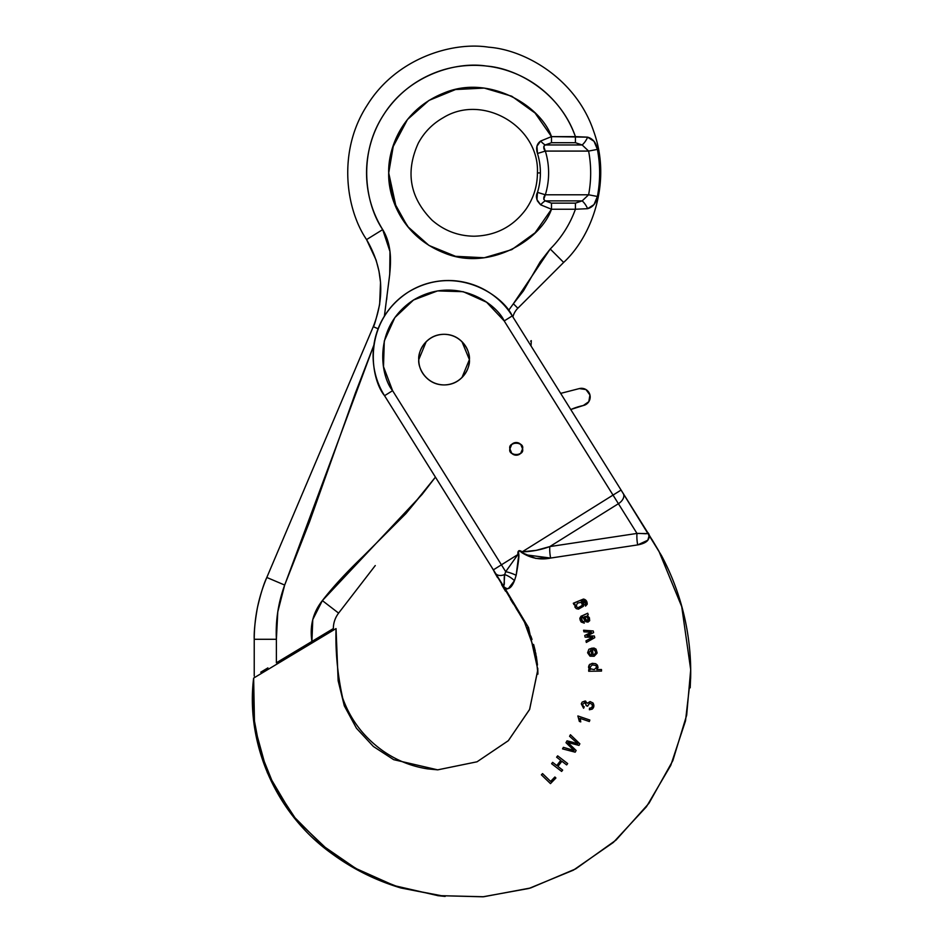 <?xml version="1.0" encoding="UTF-8"?>
<svg xmlns="http://www.w3.org/2000/svg" width="944" height="944" viewBox="0 0 944 944"><rect width="100%" height="100%" fill="white"/><g stroke="black" fill="none" stroke-linecap="round" stroke-linejoin="round"><path stroke-width="1.42" d="M388.716 172.929L393.542 144.609L388.716 172.929L393.542 201.249L407.489 226.359L428.965 245.44L408.858 228.035L396.409 208.376L388.716 172.929L392.444 147.96L407.489 119.499L428.965 100.418L455.551 89.538L428.965 100.418L407.489 119.499L393.542 144.609M511.731 249.653L484.237 257.759L455.551 256.308L429.013 245.464M537.337 200.848L540.688 204.836L551.485 209.238L575.415 209.238A107.581 107.581 0 0 1 550.222 249.004L540.18 261.83M508.533 310.482L513.371 303.744L508.545 310.493M311.886 641.295L312.771 619.559L322.364 600.608L422.086 494.444L435.432 477.133L405.955 513.548L427.762 487.08M386.969 296.428L386.627 299.708M390.344 255.482L390.344 255.482C389.671 245.357 387.123 236.732 382.698 229.604C387.123 236.732 389.671 245.357 390.344 255.482C390.781 262.161 390.273 270.904 388.786 281.701L388.786 281.69M384.409 316.122L389.719 274.326L389.978 251.564L382.698 229.604L366.567 239.599C345.705 208.931 337.279 151.028 367.287 105.091C396.091 58.386 452.07 41.371 488.709 47.2C525.702 49.902 576.312 79.249 593.682 131.31C612.396 182.888 590.968 237.333 563.651 262.42C590.968 237.333 612.396 182.888 593.682 131.31C576.312 79.249 525.702 49.902 488.709 47.2C452.07 41.371 396.091 58.386 367.287 105.091C337.279 151.028 345.705 208.931 366.567 239.599L382.698 229.604C374.674 216.636 369.623 202.606 367.558 187.49C365.493 172.386 366.591 157.506 370.85 142.863C375.11 128.219 382.167 115.074 392.02 103.439C401.873 91.792 413.661 82.659 427.396 76.039C441.131 69.408 455.622 65.856 470.867 65.396C486.113 64.935 500.78 67.59 514.905 73.361C529.018 79.143 541.337 87.532 551.886 98.554C562.423 109.575 570.27 122.26 575.415 136.62L551.485 136.62L540.688 141.022C536.806 143.783 535.732 147.937 537.478 153.483A66.257 66.257 0 0 1 537.478 192.375C535.354 196.328 536.428 200.482 540.688 204.836L536.947 199.68L537.478 192.375A66.257 66.257 0 0 0 540.405 172.929L537.431 172.929L540.405 172.929A66.257 66.257 0 0 0 537.478 153.483L536.947 146.178L537.478 153.483L545.337 151.075A74.47 74.47 0 0 1 545.337 194.783L588.608 194.783A116.537 116.537 0 0 0 588.608 151.075L582.165 144.963L575.415 142.721L551.485 142.721L545.195 144.963L582.165 144.963A9.487 4.012 -56.2 0 0 587.581 137.163L594.012 141.281L587.581 137.163L551.485 136.62L540.688 141.022L536.947 146.178L540.688 141.022L551.485 136.62C540.794 105.61 488.768 74.069 443.987 92.996C399.784 110.542 387.89 151.488 388.716 172.929C387.89 194.37 399.784 235.316 443.987 252.862C488.768 271.789 540.794 240.248 551.485 209.238L535.071 232.814L551.485 209.238L540.688 204.836A9.487 4.791 -45.8 0 1 545.195 200.883L551.485 203.137L575.415 203.137L582.165 200.883L545.195 200.883L543.756 199.267L545.337 194.783L588.608 194.783L597.399 196.47L594 204.588L597.399 196.47A125.481 125.481 0 0 0 597.399 149.388L594.012 141.281L597.399 149.388A125.481 125.481 0 0 1 597.399 196.47L588.608 194.783L582.165 200.883A9.487 4.012 56.2 0 1 587.581 208.695L575.415 209.238A107.581 107.581 0 0 1 550.222 249.004L563.651 262.42C590.968 237.333 612.396 182.888 593.682 131.31C576.312 79.249 525.702 49.902 488.709 47.2C452.07 41.371 396.091 58.386 367.287 105.091C337.279 151.028 345.705 208.931 366.567 239.599L376.113 260.131L378.981 271.105L380.526 282.339L379.653 304.346C376.113 319.461 373.977 326.919 373.258 326.695L266.81 577.468C263.73 583.888 260.603 593.977 257.405 607.747C254.963 621.659 253.912 632.173 254.231 639.289C253.912 632.173 254.963 621.659 257.405 607.747C260.603 593.977 263.73 583.888 266.81 577.468L293.419 514.775M536.782 195.467L536.876 199.361M535.036 232.861L511.778 249.629L535.071 232.814M484.178 257.771L455.61 256.331M455.61 89.527L484.178 88.087M484.296 88.099L511.731 96.205M551.485 136.62L551.485 142.721L551.485 136.62L535.071 113.044L511.778 96.229L535.047 113.009M535.071 113.044L551.449 136.561M531.271 340.631A150.544 150.544 0 0 1 531.012 345.929A150.544 150.544 0 0 0 531.271 340.631L530.646 341.173M375.264 565.562L338.601 613.116C335.144 617.695 333.397 622.851 333.338 628.574C333.385 622.875 335.144 617.718 338.601 613.116L322.364 600.608L312.771 619.559L311.921 641.448L333.338 628.574L276.38 662.794L311.921 641.448C309.597 625.919 313.078 612.302 322.364 600.608L338.601 613.116M260.721 672.211L267.907 667.892M540.169 261.854L523.424 290.905L513.371 303.744L550.222 249.004L563.651 262.42L517.855 308.228L552.193 273.878M512.887 316.913A18.986 18.986 0 0 1 517.855 308.228L513.371 303.744L517.855 308.228A18.986 18.986 0 0 0 512.887 316.913M326.471 632.704L333.338 628.574M254.231 676.105L254.231 639.289L276.38 639.289C275.483 620.81 278.244 602.732 284.675 585.056L277.784 611.865L276.38 639.289L276.38 662.794L276.38 639.289L254.231 639.289C254.29 617.836 258.479 597.233 266.81 577.468L373.258 326.695C385.14 296.581 382.91 267.553 366.567 239.599M543.756 146.603L545.337 151.075C543.402 147.842 543.355 145.801 545.195 144.963L582.165 144.963L588.608 151.075L545.337 151.075C543.319 148.727 543.272 146.698 545.195 144.963L551.485 142.721L575.415 142.721L582.165 144.963L588.608 151.075L597.399 149.388C596.16 142.697 592.879 138.626 587.581 137.163A9.487 4.012 123.8 0 1 582.165 144.963M588.608 194.794L582.165 200.883L545.195 200.883C543.272 199.16 543.319 197.119 545.337 194.783A74.47 74.47 0 0 0 545.337 151.075L537.478 153.483M455.551 256.308L484.237 257.759L511.778 249.629M511.778 96.229L484.237 88.087L455.551 89.538M384.385 316.169L388.786 281.701M355.369 393.093L373.859 345.174L284.675 585.056L309.597 521.643L355.369 393.093M405.955 513.548L363.169 556.311C346.141 572.63 332.548 587.404 322.364 600.608M382.698 229.604C364.974 203.526 357.811 154.32 383.323 115.274C407.796 75.567 455.386 61.112 486.526 66.056C517.737 68.381 560.358 92.878 575.415 136.62L587.581 137.163M594 204.588L587.581 208.695C592.867 207.243 596.148 203.172 597.399 196.47M378.119 328.76L373.258 326.695L378.119 328.76M284.675 585.056L266.81 577.468L284.675 585.056M254.231 639.289C254.29 617.836 258.479 597.233 266.81 577.468M575.415 136.62L575.415 142.721L575.415 136.62M597.399 149.388L588.608 151.075L545.337 151.075M540.688 141.022A9.487 4.791 45.8 0 0 545.195 144.963A9.487 4.791 -134.2 0 1 540.688 141.022M588.608 151.075A116.537 116.537 0 0 1 588.608 194.783M537.478 192.375L545.337 194.783L537.478 192.375M587.581 208.695A9.487 4.012 -123.8 0 0 582.165 200.883L575.415 203.137L575.415 209.238L587.581 208.695M575.415 209.238L575.415 203.137L551.485 203.137L551.485 209.238L575.415 209.238M545.195 200.883A9.487 4.791 134.2 0 0 540.688 204.836L551.485 209.238L551.485 203.137L545.195 200.883M570.778 409.554A63.283 63.283 0 0 1 583.262 405.531L570.754 409.519L583.262 405.531A8.697 8.697 0 0 0 585.976 389.565L579.297 388.586A8.697 8.697 0 0 1 589.941 395.029A8.697 8.697 0 0 1 583.262 405.531L588.808 401.684L589.941 395.029L585.976 389.565M560.665 393.377L579.297 388.586M418.77 359.617C417.755 352.218 425.355 334.648 444.093 334.306C462.82 334.648 470.419 352.218 469.404 359.617C470.419 367.027 462.82 384.586 444.093 384.928C425.355 384.586 417.755 367.027 418.77 359.617C418.77 366.602 421.248 372.573 426.192 377.517C431.137 382.462 437.096 384.928 444.093 384.928C451.079 384.928 457.049 382.462 461.982 377.517C466.926 372.573 469.404 366.602 469.404 359.617C469.404 352.631 466.926 346.66 461.982 341.716C457.049 336.772 451.079 334.306 444.093 334.306C437.096 334.306 431.137 336.772 426.192 341.716C421.248 346.66 418.77 352.631 418.77 359.617C417.755 352.218 425.355 334.648 444.093 334.306C462.82 334.648 470.419 352.218 469.404 359.617C470.419 367.027 462.82 384.586 444.093 384.928C425.355 384.586 417.755 367.027 418.77 359.617C418.77 366.602 421.248 372.573 426.192 377.517C431.137 382.462 437.096 384.928 444.093 384.928C451.079 384.928 457.049 382.462 461.982 377.517L469.404 359.617L461.982 341.716C457.049 336.772 451.079 334.306 444.093 334.306L444.081 334.306C437.096 334.306 431.137 336.772 426.192 341.716L418.77 359.617C418.77 352.631 421.248 346.66 426.192 341.716M509.902 448.86A6.325 6.325 0 0 1 516.226 442.535A6.325 6.325 0 0 1 522.551 448.86A6.325 6.325 0 0 1 516.226 455.197A6.325 6.325 0 0 1 509.902 448.86L511.754 453.344L516.226 455.197L520.699 453.344L522.551 448.86L520.699 444.388L516.226 442.535L511.754 444.388L509.902 448.86C507.648 441.355 524.805 441.355 522.551 448.86C524.805 456.377 507.648 456.377 509.902 448.86L511.754 453.344L516.226 455.197L520.699 453.344L522.551 448.86L520.699 444.388L516.226 442.535L511.754 444.388L509.902 448.86M690.206 687.822L690.713 674.512C690.866 654.522 688.66 634.793 684.07 615.311C679.114 594.401 671.573 574.459 661.449 555.497L619.559 487.623L647.572 532.357C649.814 534.422 649.897 537.042 647.808 540.216L637.684 544.912L550.623 558.057L535.732 558.4L521.631 552.523C518.834 549.55 517.902 550.187 518.822 554.435C519.165 556.618 518.28 563.58 516.156 575.309L514.468 580.643L508.627 588.254C506.432 589.882 504.297 588.667 502.22 584.584L491.859 567.438M504.78 588.1L528.534 627.571L537.82 669.674L529.655 709.333L508.368 740.651L477.062 761.784L437.686 769.844L393.695 759.672L373.399 746.492L356.443 728.225L344.3 705.829L338.141 680.73L336.04 628.574L253.641 678.087L253.334 715.056L260.178 751.389L274.114 785.998L294.976 817.764L322.506 845.482L355.864 868.468L394.45 885.673L437.721 895.608L483.694 896.741L530.646 887.962L575.722 868.869L616.019 840.101L649 803.226L672.848 760.64L686.677 715.151L690.701 669.674L681.733 606.65L658.853 551.06L648.516 533.962M619.583 487.659L647.572 532.357C651.1 538.8 647.808 542.989 637.684 544.912L550.623 558.057C540.464 560.17 530.799 558.329 521.631 552.523C519.011 550.069 518.067 550.706 518.822 554.435L516.156 575.309L514.468 580.643C510.869 589.67 506.786 590.979 502.22 584.584A15.824 2.738 148 0 0 502.196 583.97L495.529 573.303A9.487 6.101 -32 0 0 504.686 574.542A9.487 6.101 148 0 1 495.529 573.303L493.37 569.857L501.417 564.819L493.37 569.857L384.55 395.701C370.319 378.627 361.788 322.352 408.504 291.956C456.306 263.293 503.152 295.625 512.25 315.91C503.152 295.625 456.306 263.293 408.504 291.956C361.788 322.352 370.319 378.627 384.55 395.701L392.598 390.674L384.55 395.701L502.196 583.97L503.294 585.599L504.013 585.197L504.686 574.542L505.701 571.675L501.417 564.819L505.701 571.675L517.902 554.529L501.417 564.819L392.598 390.674C380.161 375.747 372.703 326.577 413.531 300.003C455.315 274.952 496.249 303.213 504.202 320.936L618.414 503.707L613.022 495.093L522.197 551.839C519.011 549.656 517.583 550.541 517.902 554.529L501.417 564.819L392.598 390.674L383.5 366.661L384.291 341.008L394.84 317.597L413.531 300.003L437.544 290.905L463.209 291.696L486.608 302.233L504.202 320.936L613.022 495.093L522.197 551.839L536.275 550.34L549.797 546.588L618.414 503.707L636.988 533.431L549.797 546.588L618.414 503.707L636.988 533.431L648.162 533.596L633.471 509.89M592.69 637.294L585.127 637.153L584.761 635.524L591.345 632.22L583.923 631.831L583.569 630.238L593.233 630.958L593.599 632.61L588.584 635.123L593.599 632.61L593.233 630.958L583.569 630.238L583.923 631.831L591.345 632.22L584.761 635.524L585.127 637.153L592.69 637.294L590.755 637.283L592.69 637.294L585.976 640.858L590.909 638.179L585.976 640.858L586.33 642.451L585.976 640.858L586.33 642.451L594.755 637.672L586.33 642.451L594.755 637.672L594.366 635.996L587.038 635.878L594.366 635.996L594.755 637.672L594.366 635.996L587.038 635.878L593.599 632.61L593.233 630.958L583.569 630.238L583.923 631.831L591.345 632.22L584.761 635.524L585.127 637.153L590.755 637.283M598.036 667.538L596.797 669.579L598.036 667.538L597.446 665.154L598.048 667.526L596.797 669.579L601.481 669.52L596.797 669.579L597.446 665.154L595.699 663.715L597.446 665.154L595.699 663.715L592.195 663.325L595.699 663.715M588.525 667.113L590.177 669.674L588.525 667.113L589.115 665.072L592.195 663.325L589.115 665.072L588.962 668.588L588.525 667.113L590.035 664.139M578.696 718.762L577.87 715.953L579.345 721.417L577.87 715.953L589.847 720.048L577.87 715.953M563.379 747.341L574.094 750.492L565.987 742.692L567.037 740.828L577.858 743.778L569.574 736.285L570.436 734.751L569.574 736.285L577.858 743.778L575.781 741.901L577.858 743.778L567.037 740.828L565.987 742.692L574.094 750.492L572.394 748.863L574.094 750.492L563.379 747.341L574.094 750.492L563.379 747.341L562.53 748.875L563.379 747.341L562.53 748.875L575.179 752.179L576.135 750.48L567.851 742.503L568.996 743.612L567.851 742.503L578.979 745.406L579.864 743.813L570.436 734.751L569.574 736.285L575.781 741.901M582.153 702.1L581.292 703.846L582.153 702.1L585.162 700.991L587.321 703.292L590.059 701.569L592.974 702.95L590.059 701.569L592.962 702.938L590.059 701.569L587.321 703.292L585.162 700.991L582.153 702.1L581.292 703.846L583.593 708.26L581.292 703.846L582.153 702.1L585.74 701.156M592.962 702.938L593.847 706.183L592.183 709.145L589.41 709.77L589.516 708.189L589.41 709.77L592.183 709.145C594.118 707.445 594.378 705.38 592.974 702.95L593.847 706.195L592.183 709.145L589.41 709.77L592.183 709.145L593.847 706.195M592.1 704.318L592.372 706.313L591.475 707.752L592.372 706.313L592.1 704.318L589.658 703.138L587.569 706.183L586.212 705.675L585.186 702.619L582.696 704.118L582.873 705.699L584.206 706.796L582.873 705.699L582.696 704.118L582.873 705.699L582.696 704.118L585.197 702.619L586.295 705.439L585.186 702.619L582.696 704.118L585.197 702.619L586.212 705.675L587.569 706.183L589.658 703.138L592.1 704.318L589.658 703.138L592.1 704.318L592.372 706.313L591.475 707.752L589.516 708.189L589.41 709.77M593.092 654.912L595.121 653.803L595.629 651.761L593.658 649.496L593.752 647.938L596.018 649.094L596.997 653.283L594.154 656.257L590.024 656.186L587.605 652.788L588.867 649.283L592.313 648.056L593.092 654.912L592.313 648.056L588.879 649.271L587.605 652.788L588.867 649.283L587.605 652.788L590.024 656.186L594.154 656.257L597.08 652.67L596.018 649.094L593.752 647.938L593.658 649.496L595.629 651.761L595.121 653.803L595.629 651.761L595.121 653.803L593.092 654.912L592.313 648.056L588.879 649.271M589.386 617.73L587.298 615.594L589.681 620.692L589.386 617.73L587.298 615.594L588.242 614.709L587.298 615.594L589.386 617.742L589.681 620.692L587.994 622.108L585.811 621.73L582.908 617.258L581.539 618.178L581.634 619.96L582.507 621.305L583.982 621.577L584.253 623.134L583.982 621.577L582.507 621.305L583.982 621.577L584.253 623.134L581.185 622.025L584.253 623.134L581.185 622.025L580.182 620.161L579.84 618.261L581.185 622.025L579.84 618.261L583.333 615.311L587.723 613.234L588.242 614.709L587.298 615.594L588.242 614.709L587.723 613.234L583.333 615.311L579.84 618.261L580.182 620.161M582.684 615.535L587.723 613.234L588.242 614.709M573.315 603.251L583.475 599.051L573.315 603.251L583.475 599.051L573.315 603.251L573.976 604.667L573.315 603.251L573.976 604.667L575.038 604.184L574.931 607.063L575.038 604.184L574.931 607.063L576.336 608.656L574.931 607.063M586.377 600.844L587.192 604.278L585.54 606.095L585.127 604.561L585.54 606.095L587.192 604.278C587.274 601.375 586.035 599.641 583.475 599.051L586.377 600.844L587.192 604.278L585.54 606.095L587.192 604.278M581.315 601.293L583.062 600.608L585.079 601.481L585.752 603.712L585.079 601.481L583.062 600.608L581.315 601.293L583.534 603.299L583.38 606.284L578.46 609.151L576.336 608.656L578.46 609.151L583.368 606.296C584.36 604.172 583.675 602.508 581.315 601.293C583.581 602.272 584.265 603.936 583.38 606.284L583.534 603.299L581.315 601.293L583.062 600.608L585.752 603.712L585.54 606.095M621.081 490.054L512.25 315.91L504.202 320.936L512.25 315.91L621.081 490.054L613.022 495.093L621.081 490.054L623.229 493.511A9.487 6.101 148 0 1 618.414 503.707A9.487 6.101 -32 0 0 623.229 493.511L647.501 532.345A15.824 0.625 148 0 0 647.572 532.357A15.824 0.625 -32 0 1 647.501 532.345C649.177 534.741 642.911 533.242 636.988 533.431A15.824 5.086 -98.1 0 0 637.684 544.912A15.824 5.086 81.9 0 1 636.988 533.431L549.797 546.588A15.824 4.991 -98.7 0 0 550.623 558.057A15.824 4.991 81.3 0 1 549.797 546.588L536.275 550.34M461.982 377.517C466.926 372.573 469.404 366.602 469.404 359.617C469.404 352.631 466.926 346.66 461.982 341.716M336.04 628.574C335.356 651.738 337.574 674.925 342.696 698.135C350.531 719.847 363.995 737.465 383.099 750.999C396.633 760.427 411.501 766.398 427.715 768.9L437.827 769.856L427.715 768.9C411.501 766.398 396.633 760.427 383.099 750.999C363.995 737.465 350.531 719.847 342.696 698.135C337.574 674.925 335.356 651.738 336.04 628.574L253.641 678.087L253.287 681.792M454.111 507.022L457.156 511.896M384.55 395.701C379.264 387.241 375.795 378.084 374.143 368.231C372.491 358.39 372.797 348.596 375.039 338.872C377.281 329.137 381.305 320.205 387.111 312.086C392.905 303.956 400.032 297.242 408.504 291.956C416.977 286.657 426.133 283.188 435.975 281.548C445.828 279.896 455.61 280.191 465.345 282.445C475.068 284.687 484.001 288.711 492.131 294.504C500.249 300.31 506.963 307.437 512.25 315.91M492.084 567.851L502.22 584.584A15.824 2.738 -32 0 0 502.196 583.97C505.913 588.82 503.294 578.731 504.686 574.542A15.824 8.425 -144.1 0 1 514.468 580.643A15.824 8.425 35.9 0 0 504.686 574.542L505.701 571.675A15.824 5.404 -159.7 0 1 516.156 575.309A15.824 5.404 20.3 0 0 505.701 571.675L517.902 554.529L518.822 554.435L517.902 554.529C517.583 550.541 519.011 549.656 522.197 551.839L521.631 552.523L522.197 551.839C531.767 551.603 540.959 549.856 549.797 546.588M528.522 556.028L525.714 554.812L550.623 558.057M649.201 535.496L647.808 540.216L637.684 544.912M690.701 674.795L690.701 669.674L681.733 606.65L658.853 551.06L651.926 539.425M443.255 896.245L400.917 887.985L364.856 873.802L331.781 853.6L293.938 817.61L267.329 772.711L254.55 726.243L253.641 678.087C245.841 740.474 273.17 811.687 331.781 853.6C352.832 869.07 375.877 880.528 400.917 887.985L445.167 896.422L438.087 895.703C435.019 895.408 453.179 897.024 437.721 895.608L482.856 896.8L528.994 888.446L573.421 870.144L613.376 842.426L646.428 806.766L670.771 765.36L685.509 720.862L690.689 676.022M537.82 670.075L529.549 709.581L508.261 740.745L477.039 761.796L437.768 769.844M504.131 582.306L504.013 585.197L503.294 585.599M517.902 554.529L505.701 571.675L504.686 574.542L504.013 585.233M647.985 533.608L647.36 533.525M505.701 571.675L504.686 574.542M554.883 776.995L555.91 777.998L554.883 776.995L550.623 781.408L554.883 776.995L550.623 781.408L542.552 773.596L550.623 781.408L542.552 773.596L541.372 774.823L542.552 773.596L541.372 774.823L550.47 783.614L555.91 777.998L554.883 776.995M541.372 774.823L550.47 783.614L555.91 777.998M557.904 766.422L562.659 770.092L557.904 766.422L561.892 761.253L557.904 766.422L561.892 761.253L566.636 764.923L561.892 761.253L566.636 764.923L567.674 763.578L557.656 755.849L556.618 757.194L557.656 755.849L556.618 757.194L560.748 760.38L556.618 757.194L560.748 760.38L556.771 765.549L560.748 760.38L556.771 765.549L552.629 762.363L556.771 765.549L552.629 762.363L551.603 763.708L552.629 762.363L551.603 763.708L561.621 771.425L562.659 770.092L557.904 766.422M551.603 763.708L561.621 771.425L562.659 770.092M566.636 764.923L567.674 763.578L557.656 755.849M562.53 748.875L575.179 752.179L576.135 750.48M567.851 742.503L578.979 745.406L579.864 743.813L570.436 734.751M573.48 742.456L567.037 740.828L565.987 742.692L572.394 748.863M579.345 721.417L580.761 721.9L579.345 721.417L580.761 721.9L580.005 718.337L580.536 720.083L580.005 718.337L589.339 721.535L580.005 718.337L589.339 721.535L589.847 720.048L589.339 721.535M581.292 703.846L583.593 708.26L584.206 706.796L582.873 705.699M583.593 708.26L584.206 706.796M586.295 705.439L587.569 706.183L589.658 703.138M591.475 707.752L589.516 708.189M589.965 667.231L590.873 668.93L589.965 667.231L592.36 664.871L589.965 667.231L592.36 664.871L595.782 665.485L592.36 664.871L595.782 665.485L596.62 667.207L594.283 669.567L596.62 667.207L594.283 669.567L590.873 668.93L594.283 669.567L590.873 668.93L589.965 667.231M588.962 668.588L590.177 669.674L588.702 669.697L590.177 669.674L588.702 669.697L588.714 671.267L588.702 669.697L588.714 671.267L601.505 671.078L601.481 669.52L601.505 671.078L601.481 669.52L596.797 669.579M588.714 671.267L601.505 671.078M595.782 665.485L596.62 667.207L595.782 665.485L592.36 664.871M589.032 652.634L589.882 654.428L589.032 652.634L591.062 649.767L589.032 652.634L591.062 649.767L591.664 655.077L591.062 649.767L591.664 655.077L589.882 654.428L591.664 655.077L589.882 654.428L589.032 652.634L591.062 649.767M596.997 653.295L594.154 656.257L596.997 653.295L596.018 649.094L593.752 647.938L593.658 649.496L595.062 650.322L593.658 649.496M595.062 650.322L595.629 651.761M587.605 652.788L590.024 656.186L594.154 656.257M589.882 654.428L591.664 655.077M587.038 635.878L588.584 635.123M586.059 616.432L584.725 616.633L587.298 617.081L588.277 619.878L586.271 620.184L584.725 616.633L585.575 619.004L584.725 616.633L587.298 617.081L586.059 616.432L588.159 618.462L587.298 617.081L588.277 619.878L588.159 618.462L588.277 619.878L586.897 620.621L588.277 619.878M587.994 622.108L589.681 620.692L585.811 621.73L587.994 622.108L589.681 620.692M584.961 620.857L582.908 617.258L584.301 619.653L582.908 617.258L581.539 618.178L582.908 617.258M581.634 619.96L581.539 618.178L582.507 621.305L581.634 619.96M583.333 615.311L581.056 616.184L579.84 618.261M586.897 620.621L585.575 619.004L586.897 620.621M584.253 616.786L585.575 619.004M577.327 603.192L580.666 602.355L582.094 603.594L582.094 605.482L580.147 607.145L577.622 607.535L576.182 606.343L577.622 607.535L576.182 606.343L577.315 603.204L576.182 606.343L577.315 603.204L580.666 602.355L577.327 603.192L580.666 602.355L582.094 603.594L580.666 602.355L582.094 603.594L582.094 605.482L582.094 603.594L582.094 605.482L578.306 607.629M573.976 604.667L575.038 604.184M576.336 608.656L578.46 609.151L583.38 606.296M585.752 603.712L585.127 604.561M537.431 172.929C537.337 186.216 533.513 198.334 525.95 209.273C513.064 226.678 495.801 235.658 474.148 236.212C458.182 236.024 444.176 230.702 432.116 220.247C409.802 197.721 405.2 172.02 418.31 143.146C424.198 132.254 432.541 123.758 443.326 117.658C482.856 93.22 539.531 126.496 537.431 172.929M491.848 567.45L524.475 622.155L535.767 653.272L537.915 674.158L537.773 668.258M662.24 556.995L668.458 569.68M690.713 674.122L690.678 676.435M690.63 678.594L690.689 676.27M440.459 895.95L437.721 895.608M537.478 664.977L536.31 656.139M535.272 650.912L533.608 644.457M532.027 639.442L530.788 635.973M529.513 632.728L527.283 627.701M524.545 622.285L522.209 618.19M519.058 613.069L516.026 608.219M513.347 603.936L510.385 599.18M505.512 591.204L501.594 584.643M497.535 577.61L494.137 571.592"/></g></svg>
